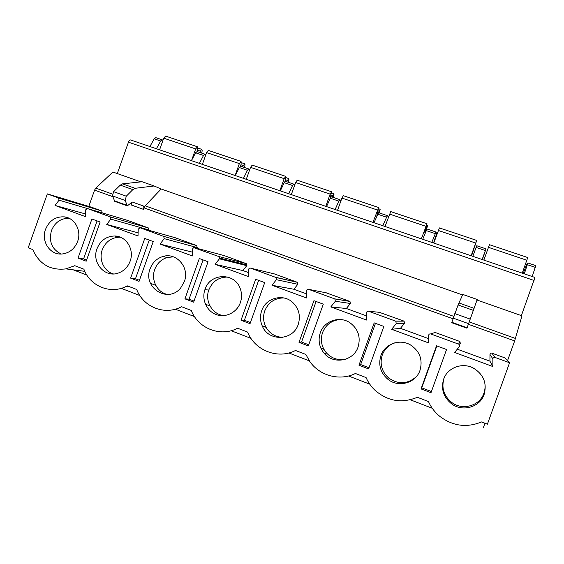 <?xml version="1.0" encoding="UTF-8"?>
<svg xmlns="http://www.w3.org/2000/svg" width="564" height="564" viewBox="0 0 564 564"><rect width="100%" height="100%" fill="white"/><g stroke="black" fill="none" stroke-linecap="round" stroke-linejoin="round"><path stroke-width="0.85" d="M88.788 206.41L94.576 190.124L95.788 188.129L112.885 172.027L140.915 181.883M149.925 146.534L154.183 138.822L155.812 137.665M117.298 173.578L128.458 142.184C129.093 140.605 129.805 139.865 130.594 139.964L534.954 277.46L130.594 139.964M161.163 188.996L145.16 205.818L143.453 209.364C144.024 207.524 143.961 206.375 143.27 205.923L132.237 202.018L127.309 205.867L125.201 200.467L126.28 196.202L132.864 189.61L135.078 188.305L154.12 185.972L161.163 188.996L462.558 294.944M73.235 269.832L86.87 275.091M121.239 288.345L139.816 295.508M175.298 309.185L194.481 316.58M231.141 330.716L250.966 338.365M288.86 352.972L309.354 360.875M348.545 375.991L369.751 384.162M410.31 399.798L432.257 408.265M468.381 324.3L514.664 340.917L507.529 360.685M484.955 423.254L483.27 427.935M491.886 353.149L504.681 357.809L509.574 362.751L487.402 424.191L481.55 421.942C466.724 427.984 452.821 426.137 439.849 416.408C434.858 412.312 431.065 407.356 428.45 401.547L417.374 397.296C401.561 403.725 387.242 401.201 374.418 389.731C370.872 386.206 368.095 382.159 366.099 377.598L355.398 373.488C339.937 381.264 319.767 375.871 309.904 361.665L305.85 354.453L295.508 350.477C277.953 359.663 254.78 350.533 247.596 332.076L237.599 328.234C220.545 337.35 198.126 328.516 191.245 310.426L181.566 306.71C164.991 315.755 143.291 307.204 136.7 289.473L127.33 285.877L126.449 286.329C110.431 294.605 90.092 286.216 83.881 269.183L74.8 265.7L65.889 268.88C50.407 270.692 39.346 264.241 32.705 249.528L28.2 247.8L47.327 193.889L58.543 197.985L59.058 200.164L55.068 205.444L85.383 216.597L85.615 209.878L87.406 208.532L110.276 216.886L110.812 219.1L106.723 224.451L138.011 235.963L138.222 229.125L140.055 227.764L163.666 236.386L164.23 238.642L160.042 244.071L192.345 255.957L192.536 248.999L193.586 247.596L218.804 256.528L219.706 258.079L219.396 258.827L215.103 264.333L248.477 276.614L248.632 269.529C248.837 268.401 249.485 267.935 250.571 268.14L276.106 277.516L276.395 279.688L271.989 285.264L306.492 297.961L306.619 290.749C306.823 289.593 307.486 289.128 308.614 289.339L334.854 298.941L335.326 301.254L330.807 306.908L366.487 320.035L366.586 312.689C366.79 311.518 367.474 311.046 368.637 311.265L395.724 321.17L396.281 323.553L391.642 329.291L428.569 342.884L428.633 335.397C428.837 334.198 429.542 333.719 430.748 333.958L458.751 344.188C459.759 344.823 459.97 345.64 459.371 346.641L454.605 352.465L492.844 366.537L492.873 358.901L489.968 354.432C490.144 353.36 490.786 352.93 491.886 353.149L495.051 357.449C493.803 357.202 493.077 357.682 492.873 358.901M457.284 349.186L489.94 361.164L489.968 354.432M433.413 333.028L435.091 332.45L459.857 341.474L460.407 343.638M379.339 312.308L404.064 321.142L404.557 323.257L400.447 328.333L428.605 338.668M326.189 292.822L349.962 301.437L350.385 303.481L346.366 308.501L366.544 315.896M274.442 273.928L297.552 282.367L297.813 284.298L293.886 289.247L306.562 293.9M224.141 255.584L246.235 263.621L247.053 265.002L246.771 265.665L242.936 270.558L248.569 272.623M175.249 237.761L196.681 245.559L197.196 247.568L196.681 248.231M127.859 220.475L87.406 208.532L127.859 220.475L148.529 228.011L148.818 230.253M102.197 212.896L101.724 210.95L58.543 197.985M47.327 193.889L91.551 207.242L101.724 210.95M495.051 357.449L509.574 362.751M130.136 261.195C134.641 249.626 126.16 235.942 114.668 235.992C106.314 236.253 100.427 240.497 97.008 248.724C91.46 262.542 104.826 278.073 118.221 273.096C123.89 271.087 127.859 267.124 130.136 261.195M184.343 281.605C189.948 267.604 176.313 251.946 162.77 256.542C156.729 258.488 152.513 262.549 150.137 268.725C142.382 287.548 168.142 303.982 180.713 287.901L184.343 281.605M240.342 302.678C241.942 298.025 241.928 293.393 240.299 288.789C235.012 272.222 210.055 272.807 205 289.374L204.915 289.628C201.475 299.449 206.657 311.074 216.09 314.536C225.48 318.145 236.866 312.618 240.342 302.678M298.222 324.469C300.795 315.946 298.969 308.614 292.744 302.459C283.086 293.245 265.778 297.94 261.689 310.715C259.898 315.988 260.131 321.156 262.373 326.239C268.718 341.833 293.146 340.797 298.222 324.469M358.077 346.994C360.897 337.025 358.196 328.946 349.962 322.749C339.641 315.607 324.166 320.909 320.289 332.774C317.87 340.416 319.231 347.339 324.356 353.536C333.669 364.795 353.6 361.045 358.077 346.994M420.011 370.308C422.944 359.557 419.729 351.069 410.345 344.851C399.65 338.499 384.719 344.012 380.911 355.595C378.211 364.534 380.326 372.247 387.249 378.74C397.564 388.067 415.746 383.485 420.011 370.308M484.131 394.447C487.148 383.146 483.545 374.355 473.33 368.066C462.276 362.074 447.456 367.7 443.642 379.205C440.794 388.998 443.452 397.218 451.616 403.852C462.515 412.192 479.957 407.229 484.131 394.447M77.628 241.434C81.738 230.754 74.892 218.035 64.536 216.893C55.667 216.329 49.329 220.482 45.529 229.351C40.798 241.399 50.323 255.513 62.308 253.969C69.562 252.961 74.667 248.78 77.628 241.434M91.918 219.001L78.029 258.072L86.2 261.195L100.131 222.026L91.918 219.001M144.758 238.445L130.622 278.137L139.061 281.351L153.232 241.561L144.758 238.445M199.318 258.523L184.922 298.849L193.635 302.17L208.067 261.745L199.318 258.523M255.675 279.265L241.025 320.246L250.028 323.68L264.72 282.592L255.675 279.265M313.936 300.697L299.005 342.362L308.318 345.915L323.292 304.144L313.936 300.697M374.186 322.869L358.972 365.232L368.602 368.912L383.865 326.429L374.186 322.869M436.536 345.817L421.026 388.906L430.995 392.706L446.554 349.504L436.536 345.817M69.005 218.233C60.75 218.261 54.891 222.392 51.444 230.634C48.645 241.589 51.909 249.387 61.243 254.033M120.47 237.247L119.702 237.204C111.46 237.458 105.651 241.639 102.274 249.753C98.566 259.51 103.98 271.354 113.42 273.928M173.458 256.853L167.191 257.48C161.226 259.391 157.074 263.395 154.726 269.479C150.743 279.843 157.152 292.448 167.529 294.457M227.934 277.079C218.881 276.945 212.522 281.203 208.856 289.84L208.772 290.086C204.619 301.197 212.445 314.543 223.866 315.628M283.741 297.94C274.689 298.032 268.358 302.346 264.763 310.87C263 316.059 263.226 321.156 265.447 326.154C269.162 333.366 275.006 337.103 282.98 337.357M340.24 319.52C331.717 320.267 325.816 324.624 322.53 332.598C320.148 340.12 321.487 346.938 326.542 353.043C331.999 358.697 338.541 360.706 346.169 359.064M394.779 342.849C388.73 345.006 384.556 349.074 382.251 355.059C379.6 363.858 381.68 371.457 388.497 377.845C398.078 384.641 407.3 384.303 416.169 376.83M444.242 377.732L444.03 378.296C441.224 387.933 443.84 396.02 451.877 402.548C462.607 410.747 479.774 405.868 483.877 393.284C485.237 389.428 485.435 385.487 484.483 381.454M55.068 205.444L85.474 213.946M106.723 224.451L138.109 232.826M160.042 244.071L192.451 252.157M215.103 264.333L242.936 270.558M271.989 285.264L293.886 289.247M330.807 306.908L346.366 308.501M391.642 329.291L400.447 328.333M492.844 366.537L489.94 361.164M97.078 220.898L83.55 258.968L86.588 260.124M78.029 258.072L83.55 258.968M149.241 240.095L135.473 278.75L139.449 280.266M130.622 278.137L135.473 278.75M203.075 259.905L189.06 299.167L194.03 301.063M184.922 298.849L189.06 299.167M258.657 280.357L244.395 320.253L250.43 322.559M241.025 320.246L244.395 320.253M316.087 301.493L301.557 342.038L308.727 344.773M299.005 342.362L301.557 342.038M375.455 323.334L360.65 364.555L369.025 367.749M358.972 365.232L360.65 364.555M436.853 345.929L421.766 387.849L431.425 391.529M421.026 388.906L421.766 387.849M466.964 328.192L477.222 299.498L462.797 294.422L458.095 304.962L451.722 322.7L466.964 328.192M477.038 300.034L522.003 315.84L514.664 340.917M127.309 205.867L114.746 201.341L112.518 195.912L113.575 191.661L120.273 185.14L122.529 183.864L142.107 181.749L154.12 185.972M143.453 209.364L131.405 205.028L131.659 202.159M521.376 315.621L534.954 277.46M532.219 276.536L535.772 265.637M156.425 148.748L160.669 141.007L162.171 139.794L162.989 140.267M199.388 163.356L203.519 155.46L204.915 154.191L205.818 154.748M191.443 160.655L195.588 152.788L197.104 151.568M243.465 178.344L247.469 170.286L248.752 168.953L249.732 169.616M235.308 175.573L239.34 167.543L240.722 166.26M288.697 193.727L292.568 185.5L293.738 184.104L294.789 184.914M280.329 190.879L284.221 182.68L285.483 181.34M335.129 209.512L338.858 201.115L339.902 199.656L341.001 200.678M326.535 206.593L330.292 198.225L331.413 196.808M382.808 225.727L387.306 215.624L388.406 217.027M373.981 222.724L378.571 212.691M431.791 242.386L435.993 232.016L436.628 233.75L433.54 242.978M422.718 239.298L426.997 229.005M482.128 259.496L486.013 248.865L482.347 259.574M472.808 256.331L476.756 245.749L486.013 248.865M524.294 273.836L527.911 262.979L526.72 264.128L523.209 273.469M150.482 283.311L155.763 285.321M205.43 304.229L210.005 305.97M262.197 325.844L266.025 327.296M320.895 348.192L323.905 349.335M159.591 149.82L163.736 138.173L165.612 136.093L197.485 146.781L197.731 149.538L197.146 151.575M199.536 152.379L201.701 149.347C202.293 149.784 202.3 150.912 201.715 152.717L201.588 153.07M191.626 160.303L195.687 148.917L197.485 146.781M202.384 164.371L206.586 152.576L208.356 150.426L241.039 161.389L241.131 164.131L240.504 166.211M242.583 166.881L244.635 163.764C245.136 164.173 245.086 165.287 244.48 167.12L244.353 167.473M235.11 175.503L239.362 163.595L241.039 161.389M246.278 179.303L250.543 167.353L252.193 165.125L285.729 176.377L285.652 179.091L284.862 181.629M286.738 181.749L288.662 178.541C289.064 178.922 288.958 180.036 288.338 181.883L288.211 182.242M279.857 190.717L284.164 178.661L285.729 176.377M291.313 194.615L295.642 182.517L297.172 180.212L331.597 191.753L330.067 198.725M332.027 197.005L333.825 193.706C334.128 194.051 333.966 195.165 333.324 197.033L333.197 197.393M325.781 206.332L330.159 194.122L331.597 191.753M337.547 210.337L341.932 198.077L343.342 195.694L378.677 207.545L376.815 216.019M378.507 212.663L380.171 209.265L379.353 212.945M372.931 222.371L378.677 207.545M385.015 226.474L390.739 211.592L427.026 223.76L424.685 232.199L427.752 225.233L425.637 231.938M421.357 238.833L427.026 223.76M433.765 243.056L439.419 227.919L476.7 240.419L471.553 255.901M471.116 255.753L476.7 240.419M483.863 260.089L489.432 244.691L527.756 257.544L522.25 273.145M470.249 319.125L454.796 313.598M113.575 191.661L126.28 196.202M143.989 207.862L452.977 318.773M94.576 190.124L112.779 196.66M130.707 203.096L131.764 203.477M148.529 228.011L110.276 216.886M196.681 245.559L163.666 236.386M175.411 237.804L140.055 227.764M246.235 263.621L218.804 256.528M224.345 255.64L194.418 247.624M297.249 282.212L275.775 277.34M274.71 273.998L250.571 268.14M349.8 301.359L334.671 298.857M326.577 292.899L308.614 289.339M403.944 321.099L395.59 321.113M380.016 312.371L368.637 311.265M459.766 341.439L458.645 344.153M435.091 332.45L430.748 333.958M59.058 200.164L87.279 208.49M110.812 219.1L149.023 229.985M164.23 238.642L197.196 247.568M219.396 258.827L246.771 265.665M276.395 279.688L297.813 284.298M335.326 301.254L350.385 303.481M396.281 323.553L404.557 323.257M95.788 188.129L112.49 194.115M469.248 321.91L515.475 338.463M145.16 205.818L453.787 316.369M128.458 142.184L534.059 280.463M154.183 138.822L160.669 141.007M195.588 152.788L203.519 155.46M239.34 167.543L247.469 170.286M284.221 182.68L292.568 185.5M330.292 198.225L338.858 201.115M377.598 214.179L386.396 217.147M426.18 230.57L435.218 233.616M476.101 247.406L485.385 250.543M527.41 264.713L535.314 267.378M163.736 138.173L195.687 148.917M197.548 150.186L200.107 151.046M206.586 152.576L239.362 163.595M240.941 164.78L243.147 165.52M250.543 167.353L284.164 178.661M285.447 179.747L287.295 180.367M295.642 182.517L330.159 194.122M331.124 195.109L332.584 195.602M341.932 198.077L377.372 209.991M377.182 213.389L377.852 213.615M378.007 210.88L379.057 211.239M389.47 214.059L425.862 226.298M425.284 229.604L425.834 229.788M426.151 227.073L426.772 227.285M438.291 230.472L475.692 243.042M488.459 247.335L526.896 260.258M474.105 308.346L458.899 302.96M473.379 310.383L458.095 304.962M468.613 323.666L453.181 318.124M467.112 327.783L451.834 322.284M114.224 200.735L126.808 205.268M112.518 195.912L125.201 200.467M120.273 185.14L132.864 189.61M122.529 183.864L135.078 188.305M67.891 217.76L64.536 216.893M119.702 237.204L114.668 235.992M167.191 257.48L162.77 256.542M208.772 290.086L204.915 289.628M265.447 326.154L262.373 326.239M326.542 353.043L324.356 353.536M388.497 377.845L387.249 378.74M451.877 402.548L451.616 403.852M129.234 286.611L126.449 286.329M84.804 271.333L65.889 268.88M247.053 265.002L219.706 258.079M297.552 282.367L276.106 277.516M349.962 301.437L334.854 298.941M404.064 321.142L395.724 321.17M459.857 341.474L458.751 344.188M162.171 139.794L155.699 137.616M204.915 154.191L197.005 151.526M248.752 168.953L240.645 166.225M293.738 184.104L285.412 181.305M339.902 199.656L331.364 196.78M387.306 215.624L378.536 212.663M435.993 232.016L426.983 228.984M535.793 265.63L527.911 262.979M201.701 149.347L197.964 148.092M244.635 163.764L241.399 162.679M288.662 178.541L285.962 177.639M333.825 193.706L331.695 192.987M380.171 209.265L378.634 208.751M427.752 225.233L426.842 224.93"/></g></svg>
